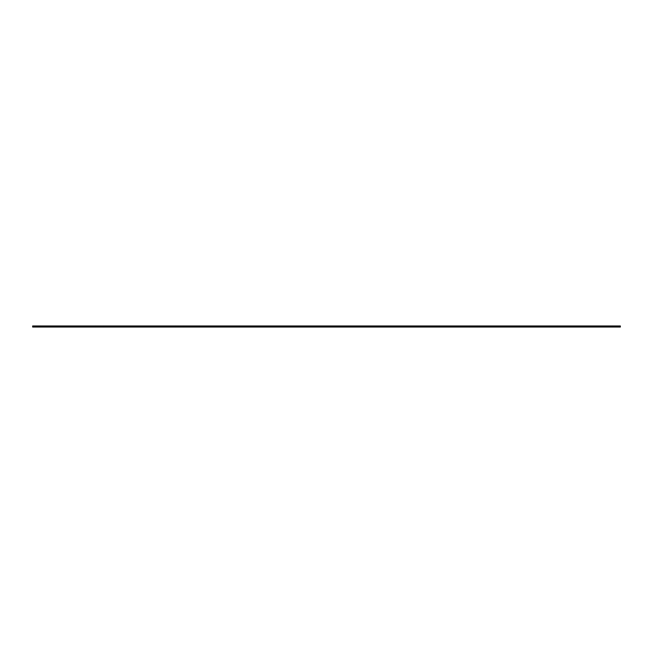 <?xml version="1.0" encoding="UTF-8"?>
<svg xmlns="http://www.w3.org/2000/svg" width="653" height="653" viewBox="0 0 653 653"><rect width="100%" height="100%" fill="white"/><g stroke="black" fill="none" stroke-linecap="round" stroke-linejoin="round"><path stroke-width="0.49" stroke-dasharray="3.27 2.45" d="M477.433 327.031L477.433 325.969M175.567 327.031L175.567 325.969M103.443 327.031L103.443 325.969M40.796 327.031L32.65 327.031L32.65 325.969L620.35 325.969L620.35 327.031L40.796 327.031L40.796 325.969M549.557 327.031L549.557 325.969M612.204 327.031L612.204 325.969"/><path stroke-width="0.98" d="M183.713 327.031L477.433 327.031L477.433 325.969L175.567 325.969L175.567 327.031L183.713 327.031L183.713 325.969M175.567 325.969L103.443 325.969L103.443 327.031L175.567 327.031M103.443 325.969L32.65 325.969L32.65 327.031L40.796 327.031L40.796 325.969M103.443 327.031L40.796 327.031M557.703 327.031L620.35 327.031L620.35 325.969L549.557 325.969L549.557 327.031L557.703 327.031L557.703 325.969M477.433 327.031L549.557 327.031M477.433 325.969L549.557 325.969M469.287 327.031L469.287 325.969M95.297 327.031L95.297 325.969M612.204 327.031L612.204 325.969"/></g></svg>
